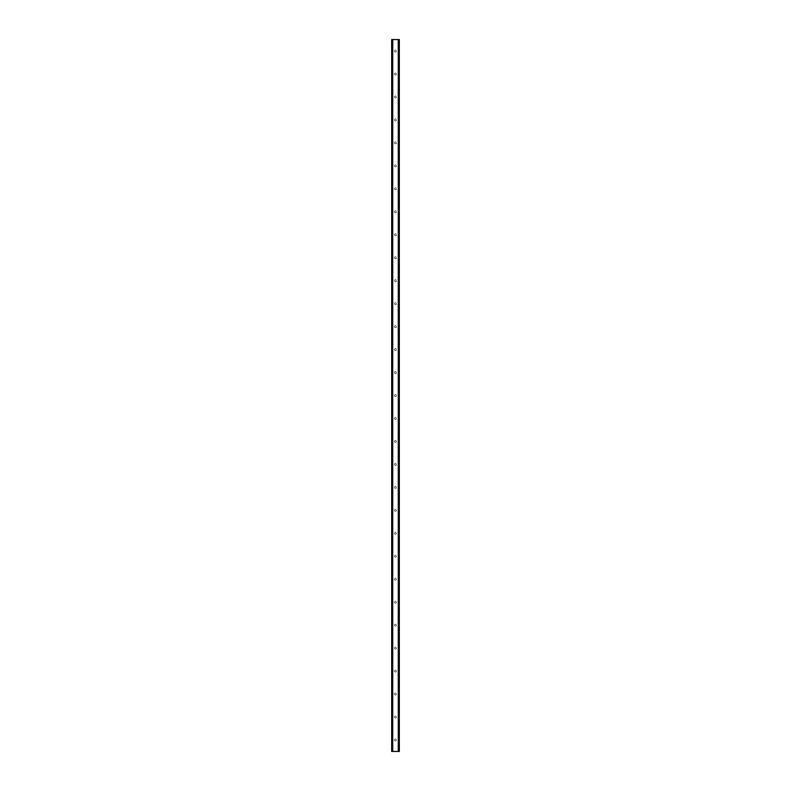 <?xml version="1.0" encoding="UTF-8"?>
<svg xmlns="http://www.w3.org/2000/svg" width="791" height="791" viewBox="0 0 791 791"><rect width="100%" height="100%" fill="white"/><g stroke="black" fill="none" stroke-linecap="round" stroke-linejoin="round"><path stroke-width="0.59" stroke-dasharray="3.96 2.97" d="M396.459 51.029A0.959 0.959 0 0 1 395.5 51.988A0.959 0.959 0 0 1 394.541 51.029A0.959 0.959 0 0 0 395.5 51.988A0.959 0.959 0 0 0 396.459 51.029A0.959 0.959 0 0 0 395.5 50.08A0.959 0.959 0 0 0 394.541 51.029A0.959 0.959 0 0 1 395.5 50.08A0.959 0.959 0 0 1 396.459 51.029M396.459 73.998A0.959 0.959 0 0 1 395.5 74.957A0.959 0.959 0 0 1 394.541 73.998A0.959 0.959 0 0 0 395.5 74.957A0.959 0.959 0 0 0 396.459 73.998A0.959 0.959 0 0 0 395.5 73.039A0.959 0.959 0 0 0 394.541 73.998A0.959 0.959 0 0 1 395.5 73.039A0.959 0.959 0 0 1 396.459 73.998M396.459 96.957A0.959 0.959 0 0 1 395.5 97.916A0.959 0.959 0 0 1 394.541 96.957A0.959 0.959 0 0 0 395.5 97.916A0.959 0.959 0 0 0 396.459 96.957A0.959 0.959 0 0 0 395.5 96.008A0.959 0.959 0 0 0 394.541 96.957A0.959 0.959 0 0 1 395.5 96.008A0.959 0.959 0 0 1 396.459 96.957M396.459 119.925A0.959 0.959 0 0 1 395.5 120.885A0.959 0.959 0 0 1 394.541 119.925A0.959 0.959 0 0 0 395.5 120.885A0.959 0.959 0 0 0 396.459 119.925A0.959 0.959 0 0 0 395.5 118.966A0.959 0.959 0 0 0 394.541 119.925A0.959 0.959 0 0 1 395.5 118.966A0.959 0.959 0 0 1 396.459 119.925M396.459 142.894A0.959 0.959 0 0 1 395.5 143.843A0.959 0.959 0 0 1 394.541 142.894A0.959 0.959 0 0 0 395.5 143.843A0.959 0.959 0 0 0 396.459 142.894A0.959 0.959 0 0 0 395.5 141.935A0.959 0.959 0 0 0 394.541 142.894A0.959 0.959 0 0 1 395.5 141.935A0.959 0.959 0 0 1 396.459 142.894M396.459 165.853A0.959 0.959 0 0 1 395.5 166.812A0.959 0.959 0 0 1 394.541 165.853A0.959 0.959 0 0 0 395.5 166.812A0.959 0.959 0 0 0 396.459 165.853A0.959 0.959 0 0 0 395.5 164.894A0.959 0.959 0 0 0 394.541 165.853A0.959 0.959 0 0 1 395.5 164.894A0.959 0.959 0 0 1 396.459 165.853M396.459 188.822A0.959 0.959 0 0 1 395.5 189.781A0.959 0.959 0 0 1 394.541 188.822A0.959 0.959 0 0 0 395.5 189.781A0.959 0.959 0 0 0 396.459 188.822A0.959 0.959 0 0 0 395.5 187.863A0.959 0.959 0 0 0 394.541 188.822A0.959 0.959 0 0 1 395.5 187.863A0.959 0.959 0 0 1 396.459 188.822M396.459 211.78A0.959 0.959 0 0 1 395.5 212.739A0.959 0.959 0 0 1 394.541 211.78A0.959 0.959 0 0 0 395.5 212.739A0.959 0.959 0 0 0 396.459 211.78A0.959 0.959 0 0 0 395.5 210.831A0.959 0.959 0 0 0 394.541 211.78A0.959 0.959 0 0 1 395.5 210.831A0.959 0.959 0 0 1 396.459 211.78M396.459 234.749A0.959 0.959 0 0 1 395.5 235.708A0.959 0.959 0 0 1 394.541 234.749A0.959 0.959 0 0 0 395.5 235.708A0.959 0.959 0 0 0 396.459 234.749A0.959 0.959 0 0 0 395.5 233.79A0.959 0.959 0 0 0 394.541 234.749A0.959 0.959 0 0 1 395.5 233.79A0.959 0.959 0 0 1 396.459 234.749M396.459 257.718A0.959 0.959 0 0 1 395.5 258.667A0.959 0.959 0 0 1 394.541 257.718A0.959 0.959 0 0 0 395.5 258.667A0.959 0.959 0 0 0 396.459 257.718A0.959 0.959 0 0 0 395.5 256.759A0.959 0.959 0 0 0 394.541 257.718A0.959 0.959 0 0 1 395.5 256.759A0.959 0.959 0 0 1 396.459 257.718M396.459 280.676A0.959 0.959 0 0 1 395.5 281.636A0.959 0.959 0 0 1 394.541 280.676A0.959 0.959 0 0 0 395.5 281.636A0.959 0.959 0 0 0 396.459 280.676A0.959 0.959 0 0 0 395.5 279.717A0.959 0.959 0 0 0 394.541 280.676A0.959 0.959 0 0 1 395.5 279.717A0.959 0.959 0 0 1 396.459 280.676M396.459 303.645A0.959 0.959 0 0 1 395.5 304.594A0.959 0.959 0 0 1 394.541 303.645A0.959 0.959 0 0 0 395.5 304.594A0.959 0.959 0 0 0 396.459 303.645A0.959 0.959 0 0 0 395.5 302.686A0.959 0.959 0 0 0 394.541 303.645A0.959 0.959 0 0 1 395.5 302.686A0.959 0.959 0 0 1 396.459 303.645M396.459 326.604A0.959 0.959 0 0 1 395.5 327.563A0.959 0.959 0 0 1 394.541 326.604A0.959 0.959 0 0 0 395.5 327.563A0.959 0.959 0 0 0 396.459 326.604A0.959 0.959 0 0 0 395.5 325.645A0.959 0.959 0 0 0 394.541 326.604A0.959 0.959 0 0 1 395.5 325.645A0.959 0.959 0 0 1 396.459 326.604M396.459 349.573A0.959 0.959 0 0 1 395.5 350.532A0.959 0.959 0 0 1 394.541 349.573A0.959 0.959 0 0 0 395.5 350.532A0.959 0.959 0 0 0 396.459 349.573A0.959 0.959 0 0 0 395.5 348.613A0.959 0.959 0 0 0 394.541 349.573A0.959 0.959 0 0 1 395.5 348.613A0.959 0.959 0 0 1 396.459 349.573M396.459 372.531A0.959 0.959 0 0 1 395.5 373.49A0.959 0.959 0 0 1 394.541 372.531A0.959 0.959 0 0 0 395.5 373.49A0.959 0.959 0 0 0 396.459 372.531A0.959 0.959 0 0 0 395.5 371.582A0.959 0.959 0 0 0 394.541 372.531A0.959 0.959 0 0 1 395.5 371.582A0.959 0.959 0 0 1 396.459 372.531M396.459 395.5A0.959 0.959 0 0 1 395.5 396.459A0.959 0.959 0 0 1 394.541 395.5A0.959 0.959 0 0 0 395.5 396.459A0.959 0.959 0 0 0 396.459 395.5A0.959 0.959 0 0 0 395.5 394.541A0.959 0.959 0 0 0 394.541 395.5A0.959 0.959 0 0 1 395.5 394.541A0.959 0.959 0 0 1 396.459 395.5M396.459 418.469A0.959 0.959 0 0 1 395.5 419.418A0.959 0.959 0 0 1 394.541 418.469A0.959 0.959 0 0 0 395.5 419.418A0.959 0.959 0 0 0 396.459 418.469A0.959 0.959 0 0 0 395.5 417.51A0.959 0.959 0 0 0 394.541 418.469A0.959 0.959 0 0 1 395.5 417.51A0.959 0.959 0 0 1 396.459 418.469M396.459 441.427A0.959 0.959 0 0 1 395.5 442.387A0.959 0.959 0 0 1 394.541 441.427A0.959 0.959 0 0 0 395.5 442.387A0.959 0.959 0 0 0 396.459 441.427A0.959 0.959 0 0 0 395.5 440.468A0.959 0.959 0 0 0 394.541 441.427A0.959 0.959 0 0 1 395.5 440.468A0.959 0.959 0 0 1 396.459 441.427M396.459 464.396A0.959 0.959 0 0 1 395.5 465.355A0.959 0.959 0 0 1 394.541 464.396A0.959 0.959 0 0 0 395.5 465.355A0.959 0.959 0 0 0 396.459 464.396A0.959 0.959 0 0 0 395.5 463.437A0.959 0.959 0 0 0 394.541 464.396A0.959 0.959 0 0 1 395.5 463.437A0.959 0.959 0 0 1 396.459 464.396M396.459 487.355A0.959 0.959 0 0 1 395.5 488.314A0.959 0.959 0 0 1 394.541 487.355A0.959 0.959 0 0 0 395.5 488.314A0.959 0.959 0 0 0 396.459 487.355A0.959 0.959 0 0 0 395.5 486.406A0.959 0.959 0 0 0 394.541 487.355A0.959 0.959 0 0 1 395.5 486.406A0.959 0.959 0 0 1 396.459 487.355M396.459 510.324A0.959 0.959 0 0 1 395.5 511.283A0.959 0.959 0 0 1 394.541 510.324A0.959 0.959 0 0 0 395.5 511.283A0.959 0.959 0 0 0 396.459 510.324A0.959 0.959 0 0 0 395.5 509.364A0.959 0.959 0 0 0 394.541 510.324A0.959 0.959 0 0 1 395.5 509.364A0.959 0.959 0 0 1 396.459 510.324M396.459 533.282A0.959 0.959 0 0 1 395.5 534.241A0.959 0.959 0 0 1 394.541 533.282A0.959 0.959 0 0 0 395.5 534.241A0.959 0.959 0 0 0 396.459 533.282A0.959 0.959 0 0 0 395.5 532.333A0.959 0.959 0 0 0 394.541 533.282A0.959 0.959 0 0 1 395.5 532.333A0.959 0.959 0 0 1 396.459 533.282M396.459 556.251A0.959 0.959 0 0 1 395.5 557.21A0.959 0.959 0 0 1 394.541 556.251A0.959 0.959 0 0 0 395.5 557.21A0.959 0.959 0 0 0 396.459 556.251A0.959 0.959 0 0 0 395.5 555.292A0.959 0.959 0 0 0 394.541 556.251A0.959 0.959 0 0 1 395.5 555.292A0.959 0.959 0 0 1 396.459 556.251M396.459 579.22A0.959 0.959 0 0 1 395.5 580.169A0.959 0.959 0 0 1 394.541 579.22A0.959 0.959 0 0 0 395.5 580.169A0.959 0.959 0 0 0 396.459 579.22A0.959 0.959 0 0 0 395.5 578.261A0.959 0.959 0 0 0 394.541 579.22A0.959 0.959 0 0 1 395.5 578.261A0.959 0.959 0 0 1 396.459 579.22M396.459 602.178A0.959 0.959 0 0 1 395.5 603.138A0.959 0.959 0 0 1 394.541 602.178A0.959 0.959 0 0 0 395.5 603.138A0.959 0.959 0 0 0 396.459 602.178A0.959 0.959 0 0 0 395.5 601.219A0.959 0.959 0 0 0 394.541 602.178A0.959 0.959 0 0 1 395.5 601.219A0.959 0.959 0 0 1 396.459 602.178M396.459 625.147A0.959 0.959 0 0 1 395.5 626.106A0.959 0.959 0 0 1 394.541 625.147A0.959 0.959 0 0 0 395.5 626.106A0.959 0.959 0 0 0 396.459 625.147A0.959 0.959 0 0 0 395.5 624.188A0.959 0.959 0 0 0 394.541 625.147A0.959 0.959 0 0 1 395.5 624.188A0.959 0.959 0 0 1 396.459 625.147M396.459 648.106A0.959 0.959 0 0 1 395.5 649.065A0.959 0.959 0 0 1 394.541 648.106A0.959 0.959 0 0 0 395.5 649.065A0.959 0.959 0 0 0 396.459 648.106A0.959 0.959 0 0 0 395.5 647.157A0.959 0.959 0 0 0 394.541 648.106A0.959 0.959 0 0 1 395.5 647.157A0.959 0.959 0 0 1 396.459 648.106M396.459 671.075A0.959 0.959 0 0 1 395.5 672.034A0.959 0.959 0 0 1 394.541 671.075A0.959 0.959 0 0 0 395.5 672.034A0.959 0.959 0 0 0 396.459 671.075A0.959 0.959 0 0 0 395.5 670.115A0.959 0.959 0 0 0 394.541 671.075A0.959 0.959 0 0 1 395.5 670.115A0.959 0.959 0 0 1 396.459 671.075M396.459 694.043A0.959 0.959 0 0 1 395.5 694.992A0.959 0.959 0 0 1 394.541 694.043A0.959 0.959 0 0 0 395.5 694.992A0.959 0.959 0 0 0 396.459 694.043A0.959 0.959 0 0 0 395.5 693.084A0.959 0.959 0 0 0 394.541 694.043A0.959 0.959 0 0 1 395.5 693.084A0.959 0.959 0 0 1 396.459 694.043M396.459 717.002A0.959 0.959 0 0 1 395.5 717.961A0.959 0.959 0 0 1 394.541 717.002A0.959 0.959 0 0 0 395.5 717.961A0.959 0.959 0 0 0 396.459 717.002A0.959 0.959 0 0 0 395.5 716.043A0.959 0.959 0 0 0 394.541 717.002A0.959 0.959 0 0 1 395.5 716.043A0.959 0.959 0 0 1 396.459 717.002M396.459 739.971A0.959 0.959 0 0 1 395.5 740.92A0.959 0.959 0 0 1 394.541 739.971A0.959 0.959 0 0 0 395.5 740.92A0.959 0.959 0 0 0 396.459 739.971A0.959 0.959 0 0 0 395.5 739.012A0.959 0.959 0 0 0 394.541 739.971A0.959 0.959 0 0 1 395.5 739.012A0.959 0.959 0 0 1 396.459 739.971M396.4 39.55L395.718 39.55L396.4 39.55M395.718 39.55L396.479 39.55L395.718 39.55M395.193 39.55L394.373 39.55L395.193 39.55M394.373 39.55L395.273 39.55L394.373 39.55M398.941 39.55L399.326 751.45L399.326 39.55L399.326 751.45L398.021 751.45L399.326 751.45L399.326 39.55L391.674 39.55L391.733 751.45M391.733 39.55L392.979 39.55L391.674 39.55L391.674 751.45L398.941 751.45M394.6 751.45L395.282 751.45L394.6 751.45M395.282 751.45L394.521 751.45L395.282 751.45M391.891 751.45L392.86 751.45L391.891 751.45L391.891 39.55M392.979 751.45L392.979 39.55L392.979 751.45M392.059 39.55L392.059 751.45M391.674 39.55L391.674 751.45L391.674 39.55M392.583 39.55L392.583 751.45M392.494 39.55L392.494 751.45M398.506 39.55L398.506 751.45M398.417 39.55L398.417 751.45M398.021 39.55L398.021 751.45L398.021 39.55M391.782 39.55L391.782 751.45L391.792 39.55M392.86 39.55L392.86 751.45L392.86 39.55M399.267 39.55L399.267 751.45M399.208 39.55L399.208 751.45L399.218 39.55M399.109 39.55L399.109 751.45M398.14 39.55L398.14 751.45L398.14 39.55"/><path stroke-width="1.19" d="M399.267 39.55L391.674 39.55L391.674 751.45L399.326 751.45L399.326 39.55L399.267 751.45M392.494 39.55L392.494 751.45M392.583 39.55L392.583 751.45M392.731 39.55L392.731 751.45M398.269 39.55L398.269 751.45M398.417 39.55L398.417 751.45M398.506 39.55L398.506 751.45M391.733 39.55L391.733 751.45M391.792 39.55L391.792 751.45M391.891 39.55L391.891 751.45M399.109 39.55L399.109 751.45M399.208 39.55L399.208 751.45"/></g></svg>
